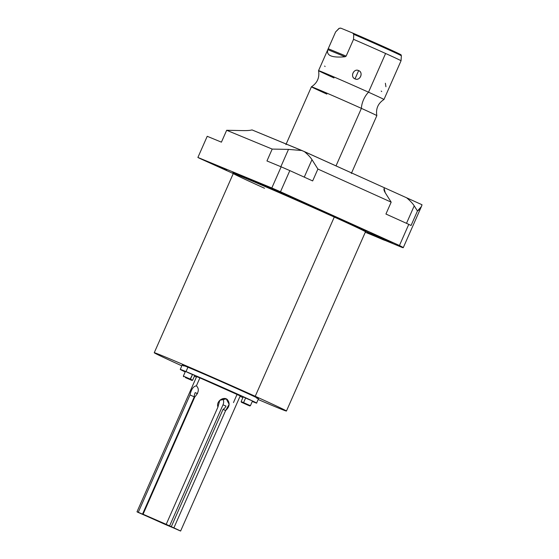 <?xml version="1.0" encoding="UTF-8"?>
<svg xmlns="http://www.w3.org/2000/svg" width="559" height="559" viewBox="0 0 559 559"><rect width="100%" height="100%" fill="white"/><g stroke="black" fill="none" stroke-linecap="round" stroke-linejoin="round"><path stroke-width="0.84" d="M252.011 129.912L304.389 151.601L422.01 204.741L384.669 187.873L384.117 188.53L385.249 192.757C383.754 190.333 383.558 188.704 384.669 187.873L301.902 150.518L288.493 149.393L280.856 166.701L288.493 149.393L272.191 149.078L226.661 130.275L221.42 142.161L207.221 136.298L197.893 157.449L271.821 187.971L281.149 166.82L266.95 160.957L272.191 149.078L288.493 149.393L301.902 150.518L252.011 129.912C250.187 130.443 247.169 130.666 242.955 130.596L226.661 130.275L221.42 142.161L207.221 136.298L197.893 157.449A113.211 1.649 -156.2 0 0 199.919 158.49L233.271 173.563L199.919 158.49A113.211 1.649 -156.2 0 1 197.893 157.449L271.821 187.971L281.149 166.82A113.211 1.649 23.8 0 1 289.821 170.607L280.492 191.758L399.447 245.506L408.776 224.355L385.934 214.034L391.174 202.148L317.903 169.049L312.663 180.927L289.821 170.607L280.492 191.758A113.211 1.649 -156.2 0 0 271.821 187.971A113.211 1.649 -156.2 0 1 280.492 191.758L399.447 245.506L408.776 224.355A113.211 1.649 23.8 0 1 411.047 225.529L417.461 210.981L421.395 206.571L422.01 204.741C421.36 207.438 419.844 209.52 417.461 210.981L411.047 225.529A113.211 1.649 23.8 0 0 408.776 224.355L385.934 214.034L391.174 202.148L385.249 192.757L391.174 202.148L317.903 169.049L312.663 180.927L289.821 170.607A113.211 1.649 23.8 0 0 281.149 166.82L266.95 160.957L272.191 149.078L226.661 130.275L242.955 130.596C247.169 130.666 250.187 130.443 252.011 129.912M402.019 247.399L385.081 240.405L402.019 247.399A113.211 1.649 -156.2 0 0 403.263 247.679A113.211 1.649 -156.2 0 0 399.447 245.506A113.211 1.649 -156.2 0 1 402.019 247.399M375.795 236.576L365.3 232.237L375.795 236.576M264.505 188.243A72.237 1.055 23.8 0 1 233.299 173.5A72.237 1.055 23.8 0 1 267.468 187.565A72.237 1.055 23.8 0 1 334.282 217.06A72.237 1.055 23.8 0 1 365.488 231.803L286.439 411.033A72.237 1.055 -156.2 0 0 255.232 396.289L334.282 217.06L255.232 396.289A72.237 1.055 -156.2 0 0 188.411 366.795A72.237 1.055 -156.2 0 0 154.249 352.729A72.237 1.055 -156.2 0 0 181.836 365.838A72.237 1.055 23.8 0 1 165.387 357.012A72.237 1.055 23.8 0 1 255.232 396.289A72.237 1.055 23.8 0 1 258.16 399.503A72.237 1.055 -156.2 0 0 286.439 411.033M233.208 172.787A72.956 1.062 23.8 0 1 264.638 185.553A72.956 1.062 23.8 0 1 334.918 216.543A72.956 1.062 23.8 0 1 366.075 231.391A72.956 1.062 -156.2 0 0 334.918 216.543A72.956 1.062 -156.2 0 0 257.545 182.513A72.956 1.062 -156.2 0 0 237.016 174.764M290.17 196.461L268.753 186.916L290.17 196.461M226.633 170.229L205.216 160.678L226.633 170.229M392.411 242.655L370.994 233.103L392.411 242.655M367.039 231.936L386.269 240.37L367.039 231.936M233.166 172.752L233.299 173.5A72.237 1.055 23.8 0 1 267.468 187.565A72.237 1.055 23.8 0 1 334.282 217.06A0.713 0.37 114.3 0 1 334.918 216.543A0.713 0.37 -65.7 0 0 334.282 217.06A72.237 1.055 23.8 0 1 365.488 231.803L366.138 231.398M304.264 177.133L311.978 159.657C310.392 157.191 307.862 154.508 304.389 151.601C307.862 154.508 310.392 157.191 311.978 159.657L317.903 169.049L311.978 159.657L304.264 177.133M414.219 205.845C412.633 203.385 410.103 200.695 406.631 197.788C410.103 200.695 412.633 203.385 414.219 205.845L417.461 210.981L414.219 205.845L406.505 223.327L414.219 205.845M285.922 144.613L311.419 86.806A35.748 0.524 23.8 0 1 328.329 93.765A35.748 0.524 23.8 0 1 361.394 108.362L336.015 165.89L361.394 108.362A14.869 7.77 114.3 0 1 368.521 92.2A35.748 0.524 -156.2 0 0 335.302 77.533A35.748 0.524 -156.2 0 0 318.546 70.644A35.748 0.524 -156.2 0 0 333.989 77.939M326.861 94.101A35.748 0.524 23.8 0 1 311.419 86.799A35.748 0.524 23.8 0 1 328.482 93.828A35.748 0.524 23.8 0 1 361.394 108.362A35.748 0.524 23.8 0 1 376.836 115.657C375.683 108.712 378.059 103.324 383.963 99.502A35.748 0.524 -156.2 0 0 368.521 92.2A35.748 0.524 -156.2 0 0 335.456 77.603A35.748 0.524 -156.2 0 0 318.546 70.644C319.699 77.589 317.323 82.97 311.419 86.799M401.215 55.781A34.043 0.496 -156.2 0 0 401.369 55.795A34.043 0.496 -156.2 0 0 385.347 48.249A34.043 0.496 -156.2 0 0 353.728 34.323L352.715 33.058L340.878 28.174L352.715 33.058L353.728 34.323L353.547 39.333L346.14 56.117L328.217 48.717L335.624 31.926A35.748 0.524 23.8 0 1 335.624 31.926L327.826 49.639C326.107 55.572 331.857 57.947 345.071 56.759L346.14 56.117L353.547 39.333A35.748 0.524 23.8 0 1 385.598 53.482L368.521 92.2A14.869 7.77 -65.7 0 0 361.394 108.362A35.748 0.524 23.8 0 1 376.836 115.65L351.338 173.472M358.654 70.588C353.77 68.03 349.843 77.023 355 78.875C359.877 81.432 363.804 72.439 358.654 70.588C353.623 68.226 349.864 76.751 355 78.875L358.654 70.588L355 78.875C360.017 81.237 363.776 72.712 358.654 70.588M401.369 55.795L401.041 60.784L383.963 99.495A35.748 0.524 -156.2 0 0 368.521 92.2L385.598 53.482A35.748 0.524 23.8 0 1 401.041 60.784L393.634 77.575L401.041 60.784A35.748 0.524 -156.2 0 0 385.598 53.482A35.748 0.524 -156.2 0 0 353.547 39.333L353.728 34.323A34.043 0.496 23.8 0 1 385.347 48.249A34.043 0.496 23.8 0 1 401.369 55.795C400.544 54.216 402.445 55.788 399.447 53.937L352.743 33.072M340.878 28.174L339.229 28.341L335.624 31.926A35.748 0.524 -156.2 0 0 335.617 31.933L339.229 28.341L340.697 28.104M385.382 83.242L385.927 86.743M381.727 91.529L381.182 91.082M325.1 66.528L324.639 66.067M352.771 33.079A32.918 0.482 23.8 0 1 386.472 47.92A32.918 0.482 23.8 0 1 400.202 54.516M340.738 28.118L339.082 28.32L335.624 31.926L318.546 70.644M328.217 48.717L327.826 49.639L345.071 56.759L346.14 56.117L328.217 48.717M345.071 56.759C331.857 57.947 326.107 55.572 327.826 49.639L345.071 56.759M393.634 77.575L393.208 78.505M164.709 524.223L180.033 530.708L166.205 524.342L137.563 512.156L180.606 531.05L173.905 527.822L225.647 410.509C229.693 406.735 230.189 403.025 227.143 399.364C223.279 396.296 215.865 401.495 217.94 407.029L166.205 524.342L143.076 514.238L194.811 396.925C198.857 392.453 199.381 388.757 196.391 385.836C193.379 386.276 191.255 389.316 190.025 394.947L138.283 512.261L136.99 511.813L164.709 524.223M233.487 402.592L236.946 394.612L239.657 395.52L229.931 391L199.898 377.877L196.391 385.836L199.898 377.877L240.23 395.863L180.606 531.05M136.99 511.813L196.614 376.626L199.898 377.877L199.752 378.212M252.27 401.481A41.708 0.608 -156.2 0 0 237.316 393.997A41.708 0.608 -156.2 0 0 186.007 371.602A41.708 0.608 -156.2 0 0 185.204 371.924A41.708 0.608 -156.2 0 1 180.257 369.415A41.708 0.608 -156.2 0 1 186.007 371.602L187.929 367.242L186.007 371.602A41.708 0.608 -156.2 0 1 229.015 390.273A41.708 0.608 -156.2 0 1 256.581 403.074A41.708 0.608 -156.2 0 1 252.27 401.481M194.42 376.179A41.708 0.608 -156.2 0 0 196.412 377.08A41.708 0.608 -156.2 0 1 194.42 376.179M240.028 396.317A41.708 0.608 -156.2 0 0 242.906 397.554A41.708 0.608 -156.2 0 1 240.028 396.317M185.308 371.679L182.108 370.212L185.308 371.679M254.289 402.103L252.395 401.194L254.289 402.103M238.553 394.654L233.068 392.208L238.553 394.654M222.021 387.275L216.536 384.83L222.021 387.275M205.202 379.931L199.717 377.486L205.202 379.931M187.628 372.427L192.485 374.572M245.597 398.022L250.034 399.978M180.257 369.415L182.185 365.055A41.708 0.608 23.8 0 1 187.929 367.242A41.708 0.608 23.8 0 1 230.937 385.913A41.708 0.608 23.8 0 1 258.51 398.714L256.581 403.074M256.588 398.071A41.708 0.608 -156.2 0 0 236.506 388.407A41.708 0.608 -156.2 0 0 187.929 367.242A41.708 0.608 -156.2 0 0 183.953 366.033M159.343 521.463L169.531 526.061L222.999 404.828A6.554 5.59 112.4 0 0 222.852 398.665A6.554 5.59 -67.6 0 1 222.999 404.828L225.99 406.065A6.554 5.59 -67.6 0 1 223.02 409.426L225.647 410.509L229.148 404.339L226.283 398.895L219.792 400.293L217.94 407.029L166.205 524.342L159.343 521.463M171.285 526.739L223.02 409.426L225.647 410.509L173.905 527.822L169.531 526.061L222.999 404.828L225.99 406.065A6.554 5.59 -67.6 0 1 223.02 409.426L171.285 526.739M146.556 516.027L152.887 518.64L143.076 514.238L194.811 396.925C198.857 392.453 199.381 388.757 196.391 385.836C193.379 386.276 191.255 389.316 190.025 394.947L194.252 396.855A6.554 3.424 114.3 0 1 195.21 392.614L197.53 393.662L195.21 392.614A6.554 3.424 114.3 0 0 194.252 396.855L142.51 514.168L138.283 512.261L190.025 394.947L194.252 396.855L142.51 514.168L141.741 513.847L146.556 516.027M381.476 238.106A1.67 0.873 114.3 0 1 380.595 238.42L371.868 234.822A1.67 0.873 114.3 0 1 371.854 234.815A1.67 0.873 114.3 0 1 371.84 234.808A1.67 0.873 -65.7 0 0 371.868 234.822L380.595 238.42A1.67 0.873 114.3 0 1 380.581 238.413A1.67 0.873 -65.7 0 0 380.595 238.42A1.67 0.873 -65.7 0 0 381.476 238.106M372.35 234.787A1.67 0.873 114.3 0 1 371.868 234.822L383.25 239.79L371.868 234.822A1.67 0.873 -65.7 0 0 372.35 234.787M185.588 377.667L192.023 380.441L185.588 377.667M189.117 379.128L185.343 377.5L189.117 379.128M192.023 380.441L192.652 380.204L190.458 379.163L192.534 374.453L194.728 375.487L192.652 380.197L185.511 377.122M185.434 371.393L192.534 374.453L190.032 379.505L190.458 379.163L183.359 376.102L185.434 371.393M243.584 403.151L247.56 405.03L241.118 401.607L243.57 402.613L245.653 397.903L243.57 402.613L250.411 405.701L243.57 402.613L243.584 403.151L241.362 402.235L249.782 405.946L243.584 403.151M246.736 404.639L243.109 402.997L246.736 404.639M241.362 402.235L241.118 401.607L243.2 396.897L252.486 400.992L250.411 405.701L248.203 404.8M421.402 206.564L403.263 247.679M233.299 173.5L154.249 352.729M367.011 231.838L368.647 233.334L376.179 236.743L384.585 240.314L385.976 240.195M368.262 233.068L384.222 240.111M183.604 376.731L183.359 376.102M249.782 405.946L250.411 405.701"/></g></svg>
